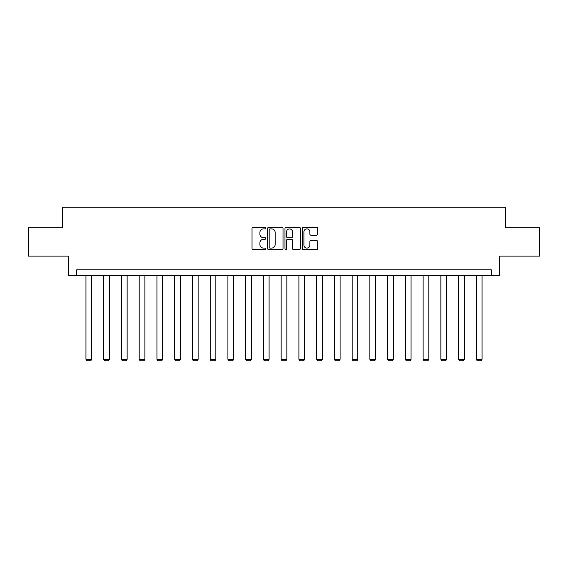 <?xml version="1.0" encoding="UTF-8"?>
<svg xmlns="http://www.w3.org/2000/svg" width="568" height="568" viewBox="0 0 568 568"><rect width="100%" height="100%" fill="white"/><g stroke="black" fill="none" stroke-linecap="round" stroke-linejoin="round"><path stroke-width="0.85" d="M265.803 228.102A0.781 0.781 0 0 0 265.022 227.321L253.158 227.321A1.115 1.115 0 0 0 252.036 228.442L252.036 248.535A1.115 1.115 0 0 0 253.158 249.65L265.022 249.65A0.781 0.781 0 0 0 265.803 248.869A0.781 0.781 0 0 0 265.022 248.088L263.481 248.088A3.571 3.571 0 0 1 259.91 244.517L259.91 242.841A3.571 3.571 0 0 1 263.481 239.27L265.022 239.27A0.781 0.781 0 0 0 265.803 238.489A0.781 0.781 0 0 0 265.022 237.708L263.481 237.708A3.571 3.571 0 0 1 259.91 234.137L259.91 232.461A3.571 3.571 0 0 1 263.481 228.883L265.022 228.883A0.781 0.781 0 0 0 265.803 228.102M316.632 235.195A1.115 1.115 0 0 0 317.746 234.08L317.746 228.442A1.115 1.115 0 0 0 316.632 227.321L303.454 227.321A1.115 1.115 0 0 0 302.339 228.442L302.339 248.535A1.115 1.115 0 0 0 303.454 249.65L316.632 249.65A1.115 1.115 0 0 0 317.746 248.535L317.746 241.727A1.115 1.115 0 0 0 316.632 240.612L310.994 240.612A1.115 1.115 0 0 0 309.879 241.727L309.879 245.106A2.989 2.989 0 0 1 306.89 248.088A2.989 2.989 0 0 1 303.901 245.106L303.901 231.872A2.989 2.989 0 0 1 306.89 228.883A2.989 2.989 0 0 1 309.879 231.872L309.879 234.08A1.115 1.115 0 0 0 310.994 235.195L316.632 235.195M491.256 275.459L499.215 275.459L499.215 256.118L539.6 256.118L539.6 227.683L505.705 227.683L505.705 207.206L62.295 207.206L62.295 227.683L28.4 227.683L28.4 256.118L68.785 256.118L68.785 275.459L491.256 275.459L491.256 269.772L76.744 269.772L76.744 275.459M283.02 228.442A1.115 1.115 0 0 0 281.906 227.321L268.728 227.321A1.115 1.115 0 0 0 267.613 228.442L267.613 248.535A1.115 1.115 0 0 0 268.728 249.65L281.906 249.65A1.115 1.115 0 0 0 283.02 248.535L283.02 228.442M286.094 227.321L299.272 227.321A1.115 1.115 0 0 1 300.387 228.442L300.387 248.535A1.115 1.115 0 0 1 299.272 249.65L293.628 249.65A1.115 1.115 0 0 1 292.513 248.535L292.513 240.385A1.115 1.115 0 0 0 291.398 239.27L287.656 239.27A1.115 1.115 0 0 0 286.542 240.385L286.542 248.869A0.781 0.781 0 0 1 285.761 249.65A0.781 0.781 0 0 1 284.98 248.869L284.98 228.442A1.115 1.115 0 0 1 286.094 227.321M269.956 228.883A0.781 0.781 0 0 0 269.175 229.664L269.175 247.307A0.781 0.781 0 0 0 269.956 248.088L271.575 248.088A3.571 3.571 0 0 0 275.153 244.517L275.153 232.461A3.571 3.571 0 0 0 271.575 228.883L269.956 228.883M292.513 231.929A2.989 2.989 0 0 0 289.524 228.939A2.989 2.989 0 0 0 286.542 231.929L286.542 236.593A1.115 1.115 0 0 0 287.656 237.708L291.398 237.708A1.115 1.115 0 0 0 292.513 236.593L292.513 231.929M91.647 275.459L91.647 359.317L85.96 359.317L85.96 275.459M91.647 359.317L90.795 360.794L86.812 360.794L85.96 359.317M109.39 275.459L109.39 359.317L103.703 359.317L103.703 275.459M109.39 359.317L108.538 360.794L104.555 360.794L103.703 359.317M127.14 275.459L127.14 359.317L121.445 359.317L121.445 275.459M127.14 359.317L126.281 360.794L122.305 360.794L121.445 359.317M144.883 275.459L144.883 359.317L139.196 359.317L139.196 275.459M144.883 359.317L144.031 360.794L140.047 360.794L139.196 359.317M162.625 275.459L162.625 359.317L156.938 359.317L156.938 275.459M162.625 359.317L161.773 360.794L157.79 360.794L156.938 359.317M180.375 275.459L180.375 359.317L174.681 359.317L174.681 275.459M180.375 359.317L179.516 360.794L175.54 360.794L174.681 359.317M198.118 275.459L198.118 359.317L192.431 359.317L192.431 275.459M198.118 359.317L197.266 360.794L193.283 360.794L192.431 359.317M215.861 275.459L215.861 359.317L210.174 359.317L210.174 275.459M215.861 359.317L215.009 360.794L211.026 360.794L210.174 359.317M233.611 275.459L233.611 359.317L227.917 359.317L227.917 275.459M233.611 359.317L232.752 360.794L228.776 360.794L227.917 359.317M251.354 275.459L251.354 359.317L245.667 359.317L245.667 275.459M251.354 359.317L250.502 360.794L246.519 360.794L245.667 359.317M269.097 275.459L269.097 359.317L263.41 359.317L263.41 275.459M269.097 359.317L268.245 360.794L264.262 360.794L263.41 359.317M286.847 275.459L286.847 359.317L281.153 359.317L281.153 275.459M286.847 359.317L285.988 360.794L282.012 360.794L281.153 359.317M304.59 275.459L304.59 359.317L298.903 359.317L298.903 275.459M304.59 359.317L303.738 360.794L299.755 360.794L298.903 359.317M322.333 275.459L322.333 359.317L316.646 359.317L316.646 275.459M322.333 359.317L321.481 360.794L317.498 360.794L316.646 359.317M340.083 275.459L340.083 359.317L334.389 359.317L334.389 275.459M340.083 359.317L339.224 360.794L335.248 360.794L334.389 359.317M357.826 275.459L357.826 359.317L352.139 359.317L352.139 275.459M357.826 359.317L356.974 360.794L352.991 360.794L352.139 359.317M375.569 275.459L375.569 359.317L369.882 359.317L369.882 275.459M375.569 359.317L374.717 360.794L370.734 360.794L369.882 359.317M393.319 275.459L393.319 359.317L387.625 359.317L387.625 275.459M393.319 359.317L392.46 360.794L388.484 360.794L387.625 359.317M411.062 275.459L411.062 359.317L405.375 359.317L405.375 275.459M411.062 359.317L410.21 360.794L406.226 360.794L405.375 359.317M428.805 275.459L428.805 359.317L423.117 359.317L423.117 275.459M428.805 359.317L427.952 360.794L423.969 360.794L423.117 359.317M446.555 275.459L446.555 359.317L440.86 359.317L440.86 275.459M446.555 359.317L445.695 360.794L441.719 360.794L440.86 359.317M464.297 275.459L464.297 359.317L458.61 359.317L458.61 275.459M464.297 359.317L463.445 360.794L459.462 360.794L458.61 359.317M482.04 275.459L482.04 359.317L476.353 359.317L476.353 275.459M482.04 359.317L481.188 360.794L477.205 360.794L476.353 359.317"/></g></svg>
